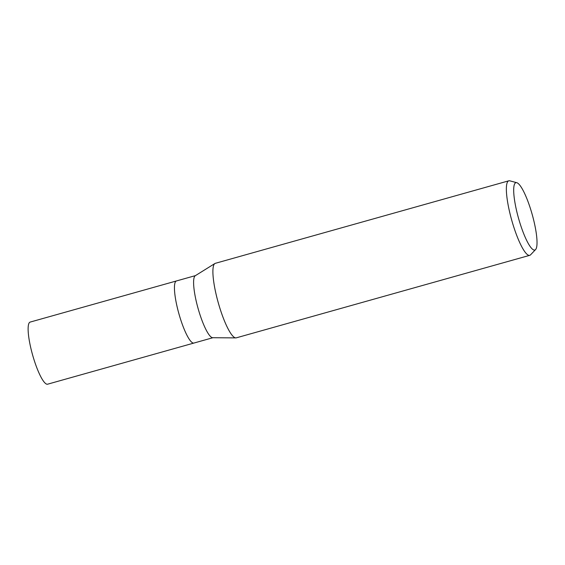 <?xml version="1.0" encoding="UTF-8"?>
<svg xmlns="http://www.w3.org/2000/svg" width="565" height="565" viewBox="0 0 565 565"><rect width="100%" height="100%" fill="white"/><g stroke="black" fill="none" stroke-linecap="round" stroke-linejoin="round"><path stroke-width="0.85" d="M235.789 337.898L212.708 337.715A32.254 6.54 -105.7 0 1 198.181 308.801A32.254 6.54 -105.7 0 1 195.123 275.826A32.254 6.54 -105.7 0 1 195.278 275.72L214.877 263.53M175.969 281.208L175.969 281.208A32.254 6.54 -105.7 0 0 179.289 315.093A32.254 6.54 -105.7 0 0 193.936 343.047A32.254 6.54 -105.7 0 1 179.289 315.093A32.254 6.54 -105.7 0 1 175.969 281.208A32.254 6.54 -105.7 0 1 176.478 280.946L195.448 275.614M235.824 337.898A38.703 7.846 -105.7 0 1 218.394 303.207A38.703 7.846 -105.7 0 1 214.728 263.636A38.703 7.846 -105.7 0 1 215.336 263.318L508.804 180.807A38.703 7.846 -105.7 0 1 509.778 180.821L516.777 182.7A34.981 7.091 -105.7 0 1 532.188 214.439A34.981 7.091 -105.7 0 1 535.578 249.561A34.981 7.091 -105.7 0 1 535.373 249.744A34.981 7.091 -105.7 0 1 519.362 221.148A34.981 7.091 -105.7 0 1 515.344 182.975A34.981 7.091 -105.7 0 1 516.777 182.7M535.578 249.561L530.577 254.808A38.703 7.846 -105.7 0 1 530.358 255.013A38.703 7.846 -105.7 0 1 529.751 255.331A38.703 7.846 -105.7 0 1 512.173 221.784A38.703 7.846 -105.7 0 1 508.196 181.125A38.703 7.846 -105.7 0 1 508.804 180.807M529.751 255.331L236.29 337.842A38.703 7.846 -105.7 0 1 218.712 304.295A38.703 7.846 -105.7 0 1 214.728 263.636L214.728 263.636M193.908 343.054L47.615 384.193A32.254 6.54 -105.7 0 1 32.961 356.233A32.254 6.54 -105.7 0 1 29.648 322.354A32.254 6.54 -105.7 0 1 30.15 322.085L176.442 280.953M193.936 343.047L212.906 337.715"/></g></svg>
